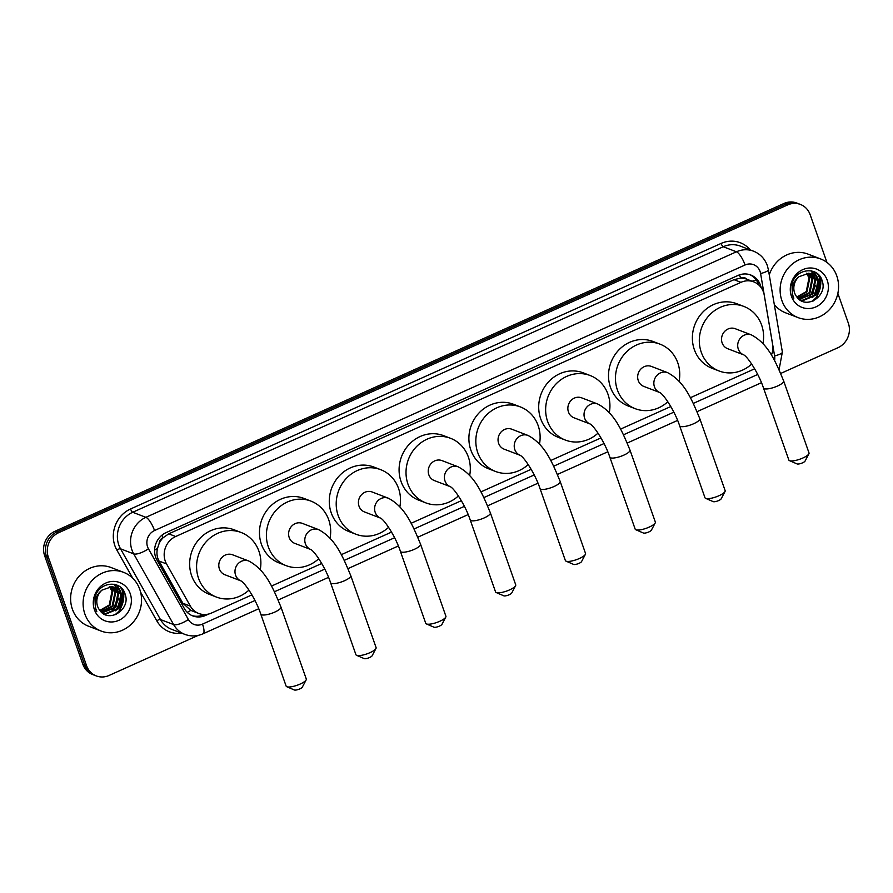 <?xml version="1.0" encoding="UTF-8"?>
<svg xmlns="http://www.w3.org/2000/svg" width="893" height="893" viewBox="0 0 893 893"><rect width="100%" height="100%" fill="white"/><g stroke="black" fill="none" stroke-linecap="round" stroke-linejoin="round"><path stroke-width="1.34" d="M771.396 355.18A18.853 17.335 111 0 0 772.601 344.341L764.252 295.159A18.853 17.335 111 0 0 763.448 292.067A18.853 17.335 111 0 0 753.748 281.864A18.853 17.335 111 0 0 740.944 282.333L175.675 536.514A18.853 17.335 111 0 0 166.544 563.918L190.376 606.146A18.853 17.335 111 0 0 198.782 613.48A18.853 17.335 111 0 0 211.574 613.011L251.926 594.872M159.11 543.547A18.853 17.335 -69 0 1 163.229 537.653L162.939 537.787A6.284 5.782 111 0 0 159.11 543.547L157.469 548.469C156.431 552.957 156.945 557.143 159.021 561.038L182.864 603.255L190.834 610.399L198.782 613.48M740.621 278.024L740.33 278.158A18.853 17.335 -69 0 1 746.805 279.208A18.853 17.335 -69 0 1 746.894 279.241A6.284 5.782 111 0 0 740.621 278.024A18.853 5.447 -114.2 0 0 739.415 274.888M740.33 278.158L734.001 279.665L168.721 533.847L163.229 537.653M271.505 586.065L321.737 563.483M341.316 554.676L391.547 532.083M411.126 523.287L461.357 500.694M480.936 491.898L531.168 469.305M550.747 460.498L600.978 437.916M620.557 429.109L670.788 406.527M690.367 397.72L754.652 368.809M761.126 287.591A18.853 17.335 111 0 0 760.456 285.202A18.853 17.335 111 0 0 750.745 274.999A18.853 17.335 111 0 0 737.953 275.468L166.076 532.619A18.853 17.335 111 0 0 156.945 560.023L184.36 608.58A18.853 17.335 111 0 0 192.765 615.913A18.853 17.335 111 0 0 205.557 615.444L208.795 613.993M749.819 274.676A18.853 17.335 -69 0 1 758.604 284.499A18.853 17.335 -69 0 1 758.76 284.956M837.857 293.384L848.35 323.188A18.853 17.335 -69 0 1 837.924 347.723L780.75 373.43M198.19 635.392L109.069 675.454A18.853 17.335 -69 0 1 96.277 675.923A18.853 17.335 -69 0 1 86.576 665.72L48.345 557.187A18.853 17.335 -69 0 1 58.782 532.641L787.626 204.91A18.853 17.335 -69 0 1 800.418 204.441A18.853 17.335 -69 0 1 810.13 214.644L826.951 262.419M96.277 675.923L92.582 674.505A18.853 17.335 -69 0 1 82.87 664.303L44.65 555.759A18.853 17.335 -69 0 1 55.076 531.223L783.931 203.492L785.773 204.196A18.853 17.335 -69 0 1 798.565 203.727A18.853 17.335 -69 0 0 785.773 204.196L56.929 531.927L785.773 204.196L787.626 204.91M44.65 555.759L46.503 556.473A18.853 17.335 -69 0 1 56.929 531.927A18.853 17.335 -69 0 0 46.503 556.473L84.723 665.017L46.503 556.473L48.345 557.187M94.435 675.22A18.853 17.335 -69 0 1 84.723 665.017A18.853 17.335 -69 0 0 94.435 675.22M204.162 614.54L203.716 614.741A18.853 17.335 -69 0 1 191.85 615.534M121.872 602.139A25.149 23.106 111 0 0 122.162 589.748M818.892 288.718A25.149 23.106 111 0 0 819.171 276.328M783.931 203.492A18.853 17.335 -69 0 1 796.723 203.024L800.418 204.441M781.9 300.606A31.434 28.889 -69 0 1 789.133 267.029A31.434 28.889 -69 0 1 820.6 258.925A31.434 28.889 -69 0 1 836.786 275.926A31.434 28.889 -69 0 1 829.541 309.503A31.434 28.889 -69 0 1 798.074 317.607A31.434 28.889 -69 0 1 781.9 300.606M769.264 274.888A31.434 28.889 -69 0 1 808.12 254.137L820.6 258.925M799.648 299.758L802.171 300.349L815.063 294.969L817.821 281.183L811.257 273.794M799.659 299.758L802.907 300.64L815.8 295.248L818.557 281.462L811.637 273.928L808.902 273.258L799.023 276.696A14.21 13.06 -69 0 0 794.625 292.96A14.21 13.06 -69 0 0 796.668 296.71C805.687 310.496 827.778 296.063 822.263 281.228C818.513 265.589 795.15 268.291 791.946 284.376L792.437 295.259L793.81 298.24L792.705 294.98C791.22 287.256 793.33 281.161 799.023 276.696M798.922 299.177L812.128 293.842L814.885 280.056L809.728 273.392M799.157 299.378L812.864 294.121L815.622 280.335L810.118 273.47M797.895 298.217L809.192 292.714L811.949 278.929L808.12 273.202M798.163 298.485L809.929 292.993L812.686 279.208L808.533 273.225M796.857 296.978L806.256 291.587L809.013 277.801L806.412 273.247M797.114 297.313L806.993 291.866L809.75 278.08L806.848 273.213M827.231 280.223A20.494 18.831 -69 0 1 815.901 306.891A20.494 18.831 -69 0 1 791.444 296.309A20.494 18.831 -69 0 1 802.785 269.641A20.494 18.831 -69 0 1 827.231 280.223M798.074 317.607L785.594 312.818A31.434 28.889 -69 0 1 774.309 304.591M812.284 293.652L815.499 285.313M815.543 280.101L814.416 275.814M814.215 275.334L811.29 270.836M815.22 294.779L818.435 286.441M818.479 281.228L817.742 278.002L813.891 271.617M813.289 300.941L817.229 297.168L820.678 279.129L818.379 274.597M809.694 296.253L810.989 294.768L815.331 281.831M814.952 278.683L813.936 275.412M813.769 275.033L811 270.791M812.63 297.38L813.925 295.896L818.267 282.958M817.888 279.81L813.512 271.472M811.882 301.488L816.861 297.023L820.31 278.996L817.541 273.827M808.879 453.834L805.039 461.112A4.398 1.183 160.6 0 1 802.561 462.831A4.398 1.183 160.6 0 1 797.069 463.925L789.512 460.654A10.683 2.858 -19.4 0 0 802.863 458.009A10.683 2.858 -19.4 0 0 808.879 453.834A10.683 2.858 -19.4 0 0 809.013 452.952L783.663 380.965A10.683 2.858 160.6 0 1 777.513 386.022A10.683 2.858 160.6 0 1 763.504 388.064L788.854 460.051A10.683 2.858 -19.4 0 0 789.512 460.654M751.471 334.942L735.285 328.724A10.683 9.823 111 0 0 724.591 331.482A10.683 9.823 111 0 0 722.136 342.901A10.683 9.823 111 0 0 727.628 348.683L743.713 354.856A10.683 9.823 111 0 1 738.31 349.107A10.683 9.823 111 0 1 744.226 335.199A10.683 9.823 111 0 1 751.471 334.942C768.337 343.883 775.548 361.397 783.663 380.965M751.694 364.043A34.57 31.78 -69 0 1 719.066 370.975A34.57 31.78 -69 0 1 701.273 352.277A34.57 31.78 -69 0 1 709.232 315.341A34.57 31.78 -69 0 1 743.847 306.422A34.57 31.78 -69 0 1 761.651 325.13A34.57 31.78 -69 0 1 762.957 343.649M719.066 370.975L712.134 368.318A34.57 31.78 -69 0 1 694.341 349.609A34.57 31.78 -69 0 1 702.3 312.684A34.57 31.78 -69 0 1 736.915 303.765L743.847 306.422M725.016 491.541L721.176 498.819A4.398 1.183 160.6 0 1 718.698 500.538A4.398 1.183 160.6 0 1 713.206 501.632L705.649 498.361A10.683 2.858 -19.4 0 0 718.999 495.715A10.683 2.858 -19.4 0 0 725.016 491.541A10.683 2.858 -19.4 0 0 725.149 490.659L699.799 418.672A10.683 2.858 160.6 0 1 693.649 423.74A10.683 2.858 160.6 0 1 679.64 425.771L704.99 497.758A10.683 2.858 -19.4 0 0 705.649 498.361M659.838 392.563A10.683 9.823 111 0 1 654.446 386.814A10.683 9.823 111 0 1 660.362 372.917A10.683 9.823 111 0 1 667.607 372.649L651.432 366.431A10.683 9.823 111 0 0 640.727 369.189A10.683 9.823 111 0 0 638.272 380.608A10.683 9.823 111 0 0 643.764 386.39L659.849 392.563M667.83 401.75A34.57 31.78 -69 0 1 635.213 408.693A34.57 31.78 -69 0 1 617.409 389.984A34.57 31.78 -69 0 1 625.379 353.059A34.57 31.78 -69 0 1 659.994 344.14A34.57 31.78 -69 0 1 677.787 362.837A34.57 31.78 -69 0 1 679.093 381.356M635.213 408.693L628.27 406.025A34.57 31.78 -69 0 1 610.477 387.328A34.57 31.78 -69 0 1 618.436 350.391A34.57 31.78 -69 0 1 653.051 341.472L659.994 344.14M655.205 522.941L651.365 530.219A4.398 1.183 160.6 0 1 648.887 531.927A4.398 1.183 160.6 0 1 643.395 533.021L635.838 529.761A10.683 2.858 -19.4 0 0 649.189 527.104A10.683 2.858 -19.4 0 0 655.205 522.941A10.683 2.858 -19.4 0 0 655.339 522.048L629.989 450.072A10.683 2.858 160.6 0 1 623.839 455.129A10.683 2.858 160.6 0 1 609.83 457.171L635.18 529.147A10.683 2.858 -19.4 0 0 635.838 529.761M597.797 404.038L581.622 397.831A10.683 9.823 111 0 0 570.917 400.577A10.683 9.823 111 0 0 568.461 411.997A10.683 9.823 111 0 0 573.953 417.779L590.039 423.952A10.683 9.823 111 0 1 584.636 418.214A10.683 9.823 111 0 1 590.552 404.306A10.683 9.823 111 0 1 597.797 404.038C614.663 412.99 621.874 430.493 629.989 450.072M598.02 433.138A34.57 31.78 -69 0 1 565.392 440.082A34.57 31.78 -69 0 1 547.599 421.373A34.57 31.78 -69 0 1 555.569 384.448A34.57 31.78 -69 0 1 590.184 375.529A34.57 31.78 -69 0 1 607.977 394.226A34.57 31.78 -69 0 1 609.283 412.745M565.392 440.082L558.46 437.414A34.57 31.78 -69 0 1 540.667 418.717A34.57 31.78 -69 0 1 548.626 381.78A34.57 31.78 -69 0 1 583.241 372.861L590.184 375.529M585.395 554.33L581.555 561.608A4.398 1.183 160.6 0 1 579.077 563.327A4.398 1.183 160.6 0 1 573.585 564.409L566.028 561.15A10.683 2.858 -19.4 0 0 579.378 558.493A10.683 2.858 -19.4 0 0 585.395 554.33A10.683 2.858 -19.4 0 0 585.529 553.437L560.179 481.461A10.683 2.858 160.6 0 1 554.028 486.518A10.683 2.858 160.6 0 1 540.019 488.56L565.369 560.536A10.683 2.858 -19.4 0 0 566.028 561.15M527.986 435.427L511.812 429.22A10.683 9.823 111 0 0 501.107 431.978A10.683 9.823 111 0 0 498.651 443.386A10.683 9.823 111 0 0 504.143 449.168L520.228 455.341A10.683 9.823 111 0 1 514.826 449.603A10.683 9.823 111 0 1 520.742 435.695A10.683 9.823 111 0 1 527.986 435.427C544.853 444.379 552.064 461.882 560.179 481.461M528.209 464.539A34.57 31.78 -69 0 1 495.582 471.471A34.57 31.78 -69 0 1 477.788 452.762A34.57 31.78 -69 0 1 485.747 415.837A34.57 31.78 -69 0 1 520.362 406.918A34.57 31.78 -69 0 1 538.166 425.626A34.57 31.78 -69 0 1 539.472 444.145M495.582 471.471L488.65 468.803A34.57 31.78 -69 0 1 470.857 450.105A34.57 31.78 -69 0 1 478.815 413.169A34.57 31.78 -69 0 1 513.43 404.25L520.362 406.918M515.585 585.719L511.745 592.997A4.398 1.183 160.6 0 1 509.267 594.716A4.398 1.183 160.6 0 1 503.775 595.81L496.218 592.539A10.683 2.858 -19.4 0 0 509.568 589.893A10.683 2.858 -19.4 0 0 515.585 585.719A10.683 2.858 -19.4 0 0 515.719 584.826L490.369 512.85A10.683 2.858 160.6 0 1 484.218 517.907A10.683 2.858 160.6 0 1 470.209 519.949L495.559 591.925A10.683 2.858 -19.4 0 0 496.218 592.539M458.176 466.827L441.99 460.609A10.683 9.823 111 0 0 431.297 463.367A10.683 9.823 111 0 0 428.83 474.786A10.683 9.823 111 0 0 434.333 480.557L450.418 486.73A10.683 9.823 111 0 1 445.015 480.992A10.683 9.823 111 0 1 450.932 467.084A10.683 9.823 111 0 1 458.176 466.827C475.043 475.768 482.253 493.271 490.369 512.85M458.399 495.928A34.57 31.78 -69 0 1 425.771 502.859A34.57 31.78 -69 0 1 407.978 484.162A34.57 31.78 -69 0 1 415.937 447.226A34.57 31.78 -69 0 1 450.552 438.307A34.57 31.78 -69 0 1 468.356 457.015A34.57 31.78 -69 0 1 469.662 475.534M425.771 502.859L418.839 500.203A34.57 31.78 -69 0 1 401.046 481.494A34.57 31.78 -69 0 1 409.005 444.569A34.57 31.78 -69 0 1 443.62 435.65L450.552 438.307M445.774 617.108L441.935 624.386A4.398 1.183 160.6 0 1 439.456 626.105A4.398 1.183 160.6 0 1 433.965 627.199L426.407 623.928A10.683 2.858 -19.4 0 0 439.758 621.282A10.683 2.858 -19.4 0 0 445.774 617.108A10.683 2.858 -19.4 0 0 445.908 616.226L420.558 544.239A10.683 2.858 160.6 0 1 414.408 549.295A10.683 2.858 160.6 0 1 400.399 551.338L425.749 623.325A10.683 2.858 -19.4 0 0 426.407 623.928M380.708 518.163L380.563 518.107A10.683 9.823 111 0 1 375.205 512.381A10.683 9.823 111 0 1 381.121 498.473A10.683 9.823 111 0 1 388.366 498.216L372.18 491.998A10.683 9.823 111 0 0 361.486 494.755A10.683 9.823 111 0 0 359.019 506.175A10.683 9.823 111 0 0 364.523 511.957L380.597 518.13C384.526 519.927 395.621 536.626 400.399 551.338M388.589 527.316A34.57 31.78 -69 0 1 355.961 534.248A34.57 31.78 -69 0 1 338.168 515.551A34.57 31.78 -69 0 1 346.127 478.615A34.57 31.78 -69 0 1 380.742 469.696A34.57 31.78 -69 0 1 398.535 488.404A34.57 31.78 -69 0 1 399.852 506.923M355.961 534.248L349.029 531.592A34.57 31.78 -69 0 1 331.236 512.883A34.57 31.78 -69 0 1 339.195 475.958A34.57 31.78 -69 0 1 373.81 467.039L380.742 469.696M375.964 648.497L372.124 655.775A4.398 1.183 160.6 0 1 369.646 657.494A4.398 1.183 160.6 0 1 364.143 658.587L356.597 655.317A10.683 2.858 -19.4 0 0 369.948 652.671A10.683 2.858 -19.4 0 0 375.964 648.497A10.683 2.858 -19.4 0 0 376.098 647.615L350.748 575.628A10.683 2.858 160.6 0 1 344.598 580.696A10.683 2.858 160.6 0 1 330.589 582.727L355.939 654.714A10.683 2.858 -19.4 0 0 356.597 655.317M318.555 529.605L302.37 523.387A10.683 9.823 111 0 0 291.676 526.144A10.683 9.823 111 0 0 289.209 537.564A10.683 9.823 111 0 0 294.712 543.346L310.786 549.519A10.683 9.823 111 0 1 305.395 543.77A10.683 9.823 111 0 1 311.3 529.873A10.683 9.823 111 0 1 318.555 529.605C335.422 538.546 342.622 556.06 350.748 575.628M318.779 558.705A34.57 31.78 -69 0 1 286.151 565.649A34.57 31.78 -69 0 1 268.358 546.94A34.57 31.78 -69 0 1 276.317 510.015A34.57 31.78 -69 0 1 310.931 501.096A34.57 31.78 -69 0 1 328.724 519.793A34.57 31.78 -69 0 1 330.042 538.312M286.151 565.649L279.219 562.981A34.57 31.78 -69 0 1 261.426 544.284A34.57 31.78 -69 0 1 269.385 507.347A34.57 31.78 -69 0 1 304 498.428L310.931 501.096M306.154 679.897L302.314 687.175A4.398 1.183 160.6 0 1 299.836 688.883A4.398 1.183 160.6 0 1 294.333 689.976L286.787 686.717A10.683 2.858 -19.4 0 0 300.137 684.06A10.683 2.858 -19.4 0 0 306.154 679.897A10.683 2.858 -19.4 0 0 306.288 679.004L280.938 607.028A10.683 2.858 160.6 0 1 274.787 612.085A10.683 2.858 160.6 0 1 260.778 614.127L286.128 686.103A10.683 2.858 -19.4 0 0 286.787 686.717M248.745 560.994L232.56 554.787A10.683 9.823 111 0 0 221.866 557.533A10.683 9.823 111 0 0 219.399 568.953A10.683 9.823 111 0 0 224.902 574.735L240.976 580.908A10.683 9.823 111 0 1 235.585 575.17A10.683 9.823 111 0 1 241.49 561.262A10.683 9.823 111 0 1 248.745 560.994C265.612 569.946 272.812 587.449 280.938 607.028M248.968 590.094A34.57 31.78 -69 0 1 216.34 597.037A34.57 31.78 -69 0 1 198.547 578.329A34.57 31.78 -69 0 1 206.506 541.404A34.57 31.78 -69 0 1 241.121 532.485A34.57 31.78 -69 0 1 258.914 551.182A34.57 31.78 -69 0 1 260.231 569.701M216.34 597.037L209.408 594.37A34.57 31.78 -69 0 1 191.615 575.672A34.57 31.78 -69 0 1 199.574 538.736A34.57 31.78 -69 0 1 234.189 529.817L241.121 532.485M84.88 614.027A31.434 28.889 -69 0 1 92.124 580.45A31.434 28.889 -69 0 1 123.591 572.346A31.434 28.889 -69 0 1 139.766 589.347A31.434 28.889 -69 0 1 132.532 622.923A31.434 28.889 -69 0 1 101.065 631.027A31.434 28.889 -69 0 1 84.88 614.027M101.065 631.027L88.574 626.239A31.434 28.889 -69 0 1 72.4 609.227A31.434 28.889 -69 0 1 79.633 575.661A31.434 28.889 -69 0 1 111.112 567.546L123.591 572.346M102.003 590.106C96.31 594.582 94.212 600.676 95.696 608.401L96.79 611.66L95.428 608.68L94.926 597.797C98.13 581.711 121.504 579.01 125.243 594.649C130.758 609.484 108.678 623.906 99.648 610.131A14.21 13.06 -69 0 1 97.605 606.38A14.21 13.06 -69 0 1 102.003 590.106L111.893 586.679L114.617 587.348L121.537 594.883L118.78 608.669L105.887 614.049L102.639 613.178L105.162 613.77L118.055 608.379L120.801 594.604L114.248 587.214M101.902 612.598L115.119 607.251L117.865 593.477L112.719 586.801M102.137 612.788L115.844 607.541L118.602 593.756L113.11 586.891M100.887 611.627L112.183 606.124L114.929 592.349L111.1 586.612M101.143 611.906L112.909 606.414L115.666 592.628L111.513 586.645M99.837 610.388L109.247 604.996L111.993 591.222L109.392 586.668M100.094 610.723L109.973 605.287L112.73 591.501L109.828 586.623M130.222 593.644A20.494 18.831 -69 0 1 118.881 620.311A20.494 18.831 -69 0 1 94.435 609.729A20.494 18.831 -69 0 1 105.765 583.062A20.494 18.831 -69 0 1 130.222 593.644M115.264 607.061L118.49 598.734M118.523 593.521L117.396 589.235M117.195 588.755L114.271 584.256M118.2 608.189L121.426 599.85M121.459 594.649L120.722 591.423L116.871 585.038M116.269 614.362L120.22 610.589L123.658 592.55L121.37 588.018M112.685 609.673L113.98 608.189L118.311 595.251M117.943 592.092L116.916 588.822M116.76 588.442L113.98 584.201M115.621 610.801L116.916 609.316L121.247 596.379M120.879 593.22L116.503 584.893M114.873 614.909L119.852 610.444L123.29 592.416L120.522 587.248M154.589 550.11A18.853 5.916 -29.4 0 0 157.469 548.469M202.923 615.076A18.853 5.447 -114.2 0 0 202.767 614.44M752.129 281.25A18.853 4.03 -9.6 0 0 756.103 279.777M187.206 612.319A18.853 5.916 -29.4 0 0 190.834 610.399M162.939 537.787A18.853 5.447 -114.2 0 0 161.957 535.175M734.001 279.665L740.944 282.333M182.864 603.255L190.376 606.146M159.021 561.038L166.544 563.918M168.721 533.847L175.675 536.514M774.544 360.582A12.569 11.553 111 0 0 774.599 355.916L760.602 273.537A12.569 11.553 111 0 0 760.077 271.483A12.569 11.553 111 0 0 745.075 264.987L154.534 530.531A12.569 11.553 111 0 0 147.579 546.896A12.569 11.553 111 0 0 148.45 548.804L188.367 619.519A12.569 11.553 111 0 0 202.51 624.107L254.974 600.509M188.367 619.519A12.569 3.94 -29.4 0 1 173.633 624.587L133.716 553.872A25.149 23.106 -69 0 1 131.974 550.055A25.149 23.106 -69 0 1 145.883 517.326L736.424 251.793A25.149 23.106 -69 0 1 753.491 251.167L740.308 246.111A25.149 23.106 111 0 0 723.252 246.736L132.711 512.269A25.149 23.106 111 0 0 118.802 544.998A25.149 23.106 111 0 0 120.533 548.815L160.461 619.53A25.149 23.106 111 0 0 171.668 629.319L184.851 634.376A25.149 23.106 -69 0 1 173.633 624.587L160.461 619.53A3.148 0.982 150.6 0 0 156.777 620.802L140.614 592.171M132.744 578.229L116.849 550.077A28.286 25.997 -69 0 1 130.545 508.977L721.086 243.432A3.148 0.904 -114.2 0 0 723.252 246.736L736.424 251.793A12.569 3.639 65.8 0 1 745.075 264.987M116.849 550.077A3.148 0.982 150.6 0 1 120.533 548.815L133.716 553.872A12.569 3.94 -29.4 0 0 148.45 548.804M721.086 243.432A28.286 25.997 -69 0 1 750.276 249.928M181.636 633.137A28.286 25.997 -69 0 1 156.777 620.802M58.782 532.641L55.076 531.223M86.576 665.72L82.87 664.303M154.534 530.531A12.569 3.639 65.8 0 0 145.883 517.326L132.711 512.269A3.148 0.904 -114.2 0 1 130.545 508.977M274.475 591.735L324.784 569.12M344.285 560.346L394.594 537.731M414.095 528.957L464.405 506.342M483.906 497.568L534.215 474.942M553.727 466.179L604.025 443.553M623.537 434.779L673.835 412.164M693.348 403.39L757.699 374.457M202.51 624.107A12.569 3.639 65.8 0 1 203.035 633.796L258.724 608.747M774.599 355.916A12.569 2.679 -9.6 0 0 782.368 352.043L768.382 269.664A12.569 2.679 -9.6 0 1 760.602 273.537M203.716 614.741L205.557 615.444M820.343 277.009A25.774 23.687 -69 0 1 820.667 279.096M820.79 280.782A25.774 23.687 -69 0 1 814.862 299.211M819.171 275.446A25.149 23.106 -69 0 1 819.327 276.082M123.334 590.429A25.774 23.687 -69 0 1 123.647 592.517M123.781 594.191A25.774 23.687 -69 0 1 117.843 612.631M122.151 588.867A25.149 23.106 -69 0 1 122.319 589.503M746.805 279.208L753.748 281.864M768.382 269.664L767.31 265.534C764.776 258.68 760.166 253.891 753.491 251.167M184.851 634.376C190.946 636.609 197.018 636.408 203.035 633.796M278.225 599.984L328.535 577.358M348.036 568.595L398.345 545.969M417.846 537.195L468.155 514.58M487.656 505.806L537.977 483.191M557.478 474.417L607.787 451.791M627.288 443.028L677.597 420.402M697.098 411.64L761.45 382.695M779.076 369.624L782.368 352.043M743.813 354.889L743.668 354.834C747.631 356.653 758.726 373.352 763.504 388.064M667.607 372.649C684.473 381.59 691.684 399.104 699.799 418.672M659.949 392.596L659.815 392.54C663.767 394.36 674.862 411.059 679.64 425.771M590.139 423.996L590.005 423.929C593.957 425.749 605.052 442.459 609.83 457.171M520.329 455.385L520.184 455.318C524.146 457.138 535.242 473.848 540.019 488.56M450.519 486.774L450.373 486.718C454.336 488.538 465.432 505.237 470.209 519.949M388.366 498.216C405.232 507.157 412.443 524.671 420.558 544.239M310.898 549.552L310.753 549.496C314.716 551.316 325.8 568.015 330.589 582.727M241.088 580.952L240.943 580.885C244.894 582.705 255.99 599.415 260.778 614.127"/></g></svg>
